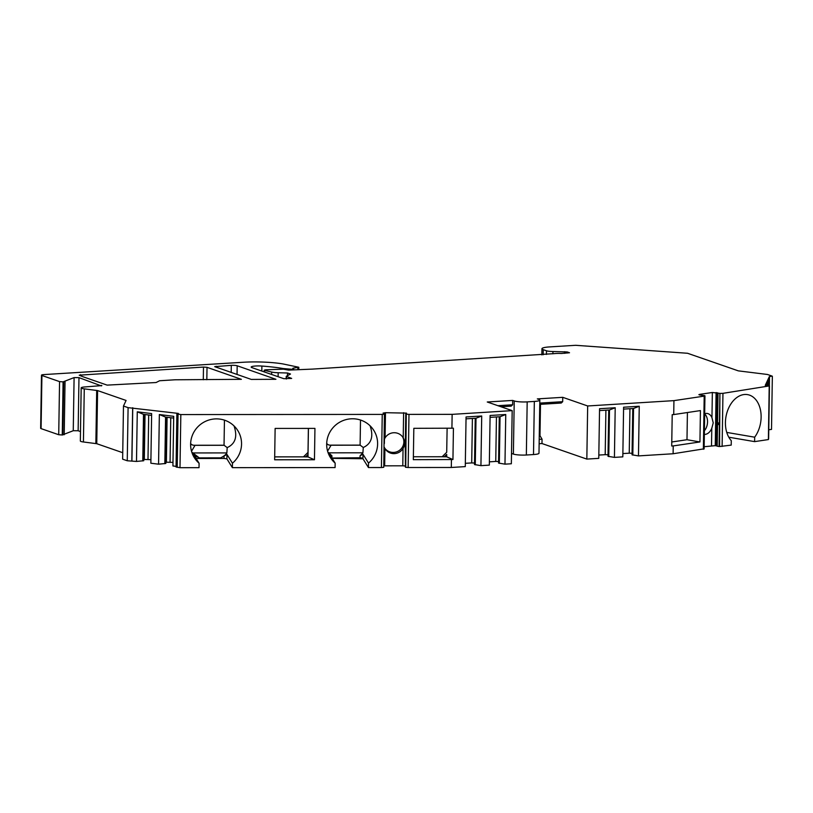 <?xml version="1.0" encoding="UTF-8"?>
<svg xmlns="http://www.w3.org/2000/svg" width="813" height="813" viewBox="0 0 813 813"><rect width="100%" height="100%" fill="white"/><g stroke="black" fill="none" stroke-linecap="round" stroke-linejoin="round"><path stroke-width="1.22" d="M194.195 445.402L191.838 444.792L190.628 443.563A4.411 4.329 148 0 0 194.104 445.26L195.039 445.331L191.522 451.235M224.439 420.169L224.042 445.229L194.104 445.26M330.251 445.29L327.903 444.681L326.694 443.451A4.411 4.329 148 0 0 330.169 445.148L331.104 445.219L327.578 451.124M360.505 420.057L360.108 445.118L330.169 445.148M384.732 448.166A10.589 10.396 148 0 0 402.303 447.292A10.589 10.396 148 0 0 402.659 436.977M308.381 428.4L308.005 452.404L303.462 456.855L274.682 456.876M704.668 413.939A10.589 7.276 -80.3 0 1 707.534 421.896A10.589 7.276 -80.3 0 1 704.404 430.748M671.782 441.987L686.985 439.721L687.412 412.526M539.263 435.89L539.984 435.839L540.482 404.325M287.477 375.738L287.517 372.994L290.495 374.021L286.247 376.348L291.664 378.421L283.859 378.706L251.959 367.639A7.937 1.27 -179.1 0 1 251.176 367.08A7.937 1.27 -179.1 0 1 261.888 366.053A61.768 9.878 -179.1 0 1 283.198 368.533L292.03 369.305L293.523 368.95L292.771 368.38L293.686 368.076L298.798 367.263L282.914 363.929A35.294 5.64 0.9 0 0 242.955 362.273L43.983 374.58A4.411 0.701 -179.1 0 0 41.483 375.179A4.411 0.701 -179.1 0 0 41.92 375.494L59.562 381.612L63.089 381.866L74.095 377.598L78.973 377.628L78.139 430.748L73.251 430.717L74.095 377.598M452.943 459.548L453.43 428.187L413.827 428.319L413.329 459.67L452.943 459.548L446.672 456.804L446.713 454.406L444.254 456.804L446.672 456.804M314.458 459.752L314.946 428.4L275.129 428.431L274.642 459.782L314.458 459.752L307.985 456.916L303.462 456.855M101.34 385.911L78.973 377.628M101.351 385.382A441.185 70.538 -179.1 0 1 101.859 385.596L85.172 386.917A7.063 1.128 -179.1 0 0 81.178 387.872A7.063 1.128 -179.1 0 0 84.267 388.858L97.59 390.575L126.086 400.453L123.474 406.043L128.088 407.648L178.342 413.411L176.888 413.858L180.832 414.569L382.242 414.406L384.6 414.122L383.106 413.085L385.484 412.699L406.51 413.116L405.768 413.847L405.433 467.231L405.281 445.189M406.571 414.173L408.98 414.386L408.146 467.516L405.738 467.302L406.266 414.102M408.98 414.386L452.14 414.356L512.18 410.636L487.261 401.998L512.688 400.423L514.223 400.951A9.705 1.555 0.9 0 0 527.18 401.876L526.346 455.006A9.705 1.555 -179.1 0 1 513.389 454.081L514.223 400.951M534.334 401.439A9.705 1.555 0.9 0 0 539.822 400.128L538.989 453.248A9.705 1.555 -179.1 0 1 533.501 454.558L534.334 401.439L527.18 401.876M539.822 400.128A9.705 1.555 0.9 0 0 538.856 399.427L537.322 398.898L562.748 397.323L587.667 405.972L673.936 400.636L704.2 396.124L704.719 395.646L699.688 394.976L698.885 394.661L699.637 394.376L699.627 394.966M704.668 413.715A10.589 7.276 -80.3 0 1 707.3 413.482A10.589 7.276 -80.3 0 1 711.954 417.638L712.351 392.486L699.637 394.376M712.351 392.486L719.912 393.38L719.078 446.51L717.188 446.185L718.021 393.055M726.761 432.414L754.667 437.191A25.589 17.581 -80.3 0 0 760.683 411.114A25.589 17.581 -80.3 0 0 747.594 394.63A25.589 17.581 -80.3 0 0 727.523 410.829A25.589 17.581 -80.3 0 0 731.283 440.676L731.212 445.107L719.576 446.54L719.912 393.38M720.409 393.411L722.95 393.34L722.117 446.459M768.62 438.979L769.454 385.911L722.95 393.34M769.454 385.911L765.257 385.372L769.332 376.643L772.086 376.084L767.472 374.478L738.306 370.86L687.554 353.269L575.655 345.301L549.425 346.927A13.232 2.114 0.9 0 0 541.946 348.716A13.232 2.114 0.9 0 0 543.257 349.661L546.499 350.779A7.063 1.128 0.9 0 0 552.952 351.521L552.911 353.787M264.713 372.069L264.235 370.159L265.739 369.793L283.483 369.173L288.564 370.108L312.233 369.112L555.096 353.564A7.063 1.128 -179.1 0 1 561.305 353.492L569.517 352.751L567.189 351.948L552.952 351.521M264.733 370.413L271.674 372.059A8.821 1.413 -179.1 0 0 278.178 372.74L287.517 372.994M231.187 372.456L231.299 365.352L214.703 366.643L251.278 379.417L275.922 379.295L237.183 365.769L237.05 374.488M231.299 365.352A4.411 0.701 -179.1 0 1 237.183 365.769M203.291 379.742L203.484 367.07L79.217 375.179A441.185 70.538 0.9 0 0 82.672 376.643L106.91 385.047A441.185 70.538 0.9 0 0 107.164 385.118L156.096 382.527L159.602 380.748L175.161 379.783L241.359 379.325L207.02 367.324L206.827 379.732M203.484 367.07L207.02 367.324M499.284 416.784L498.552 463.064L504.975 464.152L511.347 463.766L512.18 410.636M498.572 461.53L495.747 461.438L496.448 416.957M489.375 461.835L495.747 461.438M475.239 418.268L474.507 464.548L480.93 465.646L489.324 465.127L490.107 415.484L505.757 414.518L500.056 416.734L490.076 417.354M474.528 463.024L471.703 462.922L472.404 418.451M465.331 463.319L471.703 462.922M408.146 467.516L451.306 467.475L465.28 466.611L466.062 416.967L481.713 416.002L476.012 418.228L466.032 418.837M404.955 465.971L402.781 465.819L403.055 448.502A10.589 10.396 148 0 1 384.925 448.512L384.305 447.252M384.925 448.512L384.651 465.829L402.781 465.819M384.651 465.829L384.021 465.839M384.356 443.38L384.6 414.122M384.386 414.193L383.766 467.251M383.553 467.323L381.409 467.536L382.242 414.406M329.529 454.121L335.159 463.136A25.589 25.122 -32 0 1 338.828 422.73A25.589 25.122 -32 0 1 368.513 463.105L368.441 467.546L381.409 467.536M368.441 467.546L362.954 458.756L332.171 458.359M224.042 445.229L227.203 447.617L226.847 452.912C225.984 454.599 223.91 456.245 220.628 457.861A25.589 25.122 148 0 0 224.032 455.991L226.969 454.437L226.898 458.867L232.386 467.658L335.088 467.566L335.159 463.136M226.898 458.867L223.992 458.441L224.032 455.991M196.106 458.471L223.992 458.441M176.888 413.858L176.055 466.977L179.998 467.699L199.022 467.678L199.094 463.247A25.589 25.122 -32 0 1 202.762 422.841A25.589 25.122 -32 0 1 232.447 463.217L232.386 467.658M173.677 418.095L165.567 417.089L159.348 414.539L173.708 416.327L172.925 465.961L176.065 466.357M172.986 462.384L165.852 462.201M166.563 417.211L165.832 463.461L158.565 464.182L150.862 463.227L151.635 413.583L137.275 411.805L136.493 461.438L143.759 460.727L144.49 414.467M150.913 459.65L143.779 459.457M123.474 406.043L122.641 459.172L127.255 460.768L136.493 461.438M122.743 452.709L96.757 443.705L97.59 390.575M81.178 387.872L80.345 440.992A7.063 1.128 -179.1 0 0 83.424 441.977L96.757 443.705M80.487 431.571L78.139 430.748M41.483 375.179L40.65 428.309A4.411 0.701 -179.1 0 0 41.087 428.624L58.719 434.731L62.255 434.985L73.251 430.717M772.35 376.267L771.517 429.396L768.773 429.772M769.464 385.88L768.376 439.569L754.606 441.622L728.804 437.211M717.737 392.903L717.188 446.185M716.903 446.022L716.202 445.829L717.036 392.699M716.09 392.537L715.257 445.666L716.202 445.829M715.257 445.666L704.149 446.713M704.017 448.847L673.103 453.756L638.469 455.9L639.252 406.256L633.551 408.482L623.571 409.102M632.778 408.533L632.047 454.813L638.469 455.9M632.067 453.278L629.242 453.176L629.943 408.705M622.87 453.573L629.242 453.176M639.252 406.256L623.601 407.222L622.819 456.865L614.425 457.384L615.207 407.75L609.496 409.965L599.527 410.585M608.734 410.016L608.002 456.296L614.425 457.384M608.022 454.762L605.197 454.67L605.898 410.189M598.825 455.067L605.197 454.67M615.207 407.75L599.557 408.715L598.775 458.359L586.834 459.091L587.667 405.972M539.141 443.715L541.986 443.542L586.834 459.091M533.501 454.558L526.346 455.006M511.509 453.43L513.389 454.081M179.998 467.699L180.832 414.569M446.703 452.292L447.12 428.288L446.703 452.292L442.15 456.743L413.38 456.764M539.263 435.931L539.984 435.839M540.096 435.88L542.047 439.183L539.202 439.366M541.986 443.542L542.047 439.183M562.748 397.323L562.687 401.683L561.244 403.035L539.751 404.366M711.954 417.638L713.225 422.872L711.792 428.299A10.589 7.276 -80.3 0 1 704.343 434.416M769.189 385.687L769.332 376.643M768.803 385.596L768.925 377.517M767.563 385.443L768.874 381.002M766.893 385.423L766.954 381.744M768.376 439.569L769.21 386.449M754.667 437.191L754.606 441.622M673.103 453.756L673.225 445.92L671.711 446.012L672.209 414.66L673.723 414.569L673.936 400.636M673.723 414.569L700.43 410.585L699.942 441.947L686.985 439.721M673.225 445.92L699.942 441.947M632.819 455.077L633.551 408.482M608.764 456.56L609.496 409.965M512.688 400.423L512.627 404.783L511.184 406.134L501.011 406.764M504.975 464.152L505.757 414.518M499.324 463.329L500.056 416.734M480.93 465.646L481.713 416.002M475.28 464.823L476.012 418.228M451.916 428.288L452.14 414.356M451.306 467.475L451.428 459.64M403.055 448.502C405.108 445.026 405.169 441.469 403.218 437.841A10.589 10.396 148 0 0 385.088 437.861L384.437 439.142M283.188 369.183L283.198 368.533M718.641 423.797C717.859 420.534 717.747 426.784 718.641 423.797M444.254 456.804L442.15 456.743M368.513 463.105L362.903 454.132A7.063 0.711 90 0 1 362.964 458.176L362.954 458.756M360.108 445.118L363.269 447.506L362.913 452.8L360.057 455.819L362.903 454.132M370.098 425.86C373.736 436.469 371.45 443.695 363.269 447.506M360.271 445.189L331.104 445.219M329.55 454.162L331.968 455.839L327.863 452.058M497.912 405.687L512.627 404.783M539.771 403.096L562.687 401.683M131.919 460.869L132.753 407.75M159.348 414.539L158.565 464.182M151.614 415.352L143.505 414.345L142.773 460.941M143.505 414.345L137.275 411.805M165.567 417.089L164.836 463.684M234.042 425.971C237.67 436.581 235.394 443.807 227.203 447.617M199.094 463.247L193.606 454.457L195.943 456.012A25.589 25.122 148 0 0 199.297 457.882L191.797 452.16M226.969 454.437L232.447 463.217M224.205 445.3L195.039 445.331M308.005 452.404L308.015 454.518L305.566 456.916M308.432 428.4L307.985 456.916M360.057 458.329L360.068 457.749L331.968 458.034M711.517 445.615L711.792 428.299M297.843 369.539L297.873 367.567M286.511 376.541L286.471 378.98M567.189 351.948L567.179 353.035M564.75 353.34L564.771 351.673M543.257 349.661L543.175 354.753M546.438 354.427L546.499 350.779M769.362 385.769L769.505 376.653M767.584 383.756L767.645 380.271M765.653 385.382L765.663 384.498M703.367 449.254L704.2 396.124M403.218 437.841L403.614 412.689M385.484 412.699L385.088 437.861M293.686 368.076L293.666 369.793M292.019 369.895L292.03 369.305M290.038 370.017L290.048 369.427M261.816 371.063L261.888 366.053M328.493 452.831L362.913 452.8M362.964 458.176L360.068 457.749L360.057 455.819M331.968 455.839L331.806 457.78M41.087 428.624L41.92 375.494M177.214 467.353L178.047 414.224M131.828 460.9L132.661 407.77M127.255 460.768L128.088 407.648M95.863 443.522L96.696 390.403M83.424 441.977L84.267 388.858M64.207 434.731L65.04 381.602M62.855 434.945L63.699 381.825M62.255 434.985L63.089 381.866M58.719 434.731L59.562 381.612M145.029 414.539L144.318 459.345M148.698 414.996L147.996 459.284M167.092 417.272L166.391 462.079M170.76 417.73L170.069 462.028M220.628 457.861L199.297 457.882M195.943 456.012L195.913 458.146M192.427 452.943L226.847 452.912M80.538 374.671L80.528 375.748M216.197 366.277L216.187 367.252M271.633 374.468L271.674 372.059M278.117 376.714L278.178 372.74M298.798 367.263L298.757 369.478M286.247 376.348L286.206 378.98M293.513 369.803L293.523 368.95M541.946 348.716L541.844 354.885M704.952 395.84L704.119 448.969M405.768 413.847L405.311 443.471M384.834 413.949L384.366 443.573M264.215 371.887L264.235 370.159"/></g></svg>

